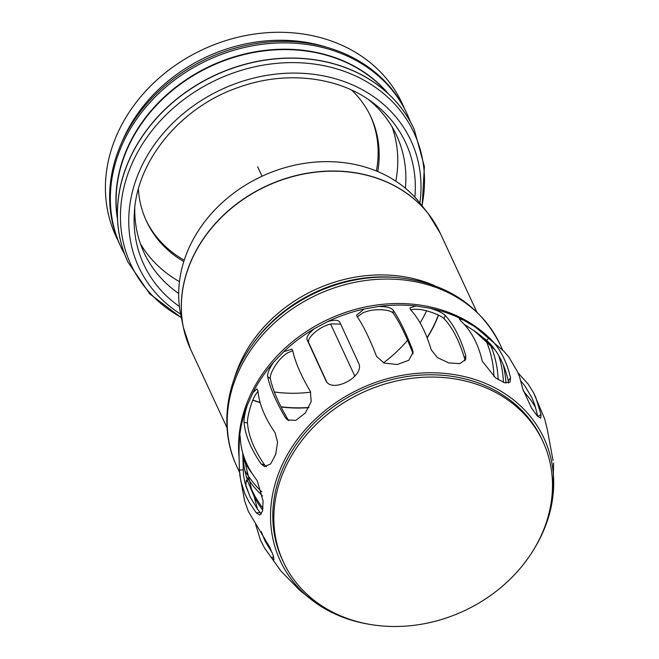 <?xml version="1.0" encoding="UTF-8"?>
<svg xmlns="http://www.w3.org/2000/svg" width="659" height="659" viewBox="0 0 659 659"><rect width="100%" height="100%" fill="white"/><g stroke="black" fill="none" stroke-linecap="round" stroke-linejoin="round"><path stroke-width="0.99" d="M184.232 260.198A123.744 104.13 -24.9 0 1 145.944 220.007M370.399 115.811A123.744 104.13 -24.9 0 1 376.388 170.994M183.787 261.607A123.744 104.13 -24.9 0 1 146.463 221.152A123.744 104.13 -24.9 0 1 138.382 189.067M351.642 90.069A123.744 104.13 -24.9 0 1 370.935 116.94A123.744 104.13 -24.9 0 1 377.747 171.562M178.68 293.486A139.206 117.145 -24.9 0 1 144.041 252.677A139.206 117.145 -24.9 0 1 134.774 207.849M368.307 99.418A139.206 117.145 -24.9 0 1 396.578 135.441A139.206 117.145 -24.9 0 1 405.392 188.235M127.945 262.076A157.773 132.764 -24.9 0 1 127.912 262.01A157.773 132.764 -24.9 0 1 215.106 75.151A157.773 132.764 -24.9 0 1 414.116 129.139A157.773 132.764 -24.9 0 1 414.14 129.205M117.475 218.376A153.127 128.859 -24.9 0 1 210.954 66.205A153.127 128.859 -24.9 0 1 387.525 93.01M117.516 219.356A153.127 128.859 -24.9 0 1 210.773 65.809A153.127 128.859 -24.9 0 1 388.25 93.677M124.675 254.3A157.773 132.764 -24.9 0 1 120.877 246.853A157.773 132.764 -24.9 0 1 208.071 59.994A157.773 132.764 -24.9 0 1 407.081 113.982A157.773 132.764 -24.9 0 1 410.31 121.693M120.877 246.853L120.169 245.329A157.773 132.764 -24.9 0 1 207.371 58.478A157.773 132.764 -24.9 0 1 406.372 112.467L407.081 113.982M121.791 142.393A153.127 128.859 -24.9 0 1 326.699 47.267M118.159 240.741A157.773 132.764 -24.9 0 1 203.145 49.384A157.773 132.764 -24.9 0 1 404.156 107.969M290.108 458.269A143.077 120.399 155.1 0 0 283.395 562.02A143.077 120.399 155.1 0 0 463.862 610.984A143.077 120.399 155.1 0 0 542.934 441.53A143.077 120.399 155.1 0 0 421.208 377.401A143.077 120.399 155.1 0 0 290.108 458.269M283.395 562.02L282.332 559.746A143.077 120.399 -24.9 0 1 289.046 455.995A143.077 120.399 -24.9 0 1 420.154 375.128A143.077 120.399 -24.9 0 1 541.879 439.256L542.934 441.53M426.571 310.817A130.886 110.144 -24.9 0 1 422.394 318.972A130.886 110.144 -24.9 0 1 420.104 322.91M407.567 340.275A130.886 110.144 -24.9 0 1 383.489 362.812M310.727 392.171A130.886 110.144 -24.9 0 1 274.35 391.981M227.034 427.765L190.525 349.138L183.359 327.375L180.714 314.524A134.568 113.241 -24.9 0 1 262.035 176.233A134.568 113.241 -24.9 0 1 420.154 203.367L428.259 213.681A137.64 115.827 155.1 0 0 266.533 185.929A137.64 115.827 155.1 0 0 183.359 327.375A137.64 115.827 155.1 0 0 186.357 338.569M553.033 460.476L547.316 429.47L544.68 418.918L533.765 393.143L535.792 397.402L541.006 414.56L540.734 418.152L537.258 415.953L531.533 408.078L522.776 388.999L519.621 377.072L517.653 372.047L508.905 357.129L503.904 351.296L475.922 327.49A145.688 122.599 -24.9 0 1 476.457 327.861M523.213 390.812L531.047 400.326L535.676 407.657M517.974 372.788L528.329 384.304L533.765 393.143M541.006 414.56L537.843 416.57L534.696 404.634L531.821 397.583L524.877 385.91L520.874 380.984M463.318 319.969L474.884 326.79L489.069 337.573C499.415 347.252 506.573 360.687 510.527 377.862L510.066 382.138L504.555 382.755L495.552 377.862L482.256 361.198C478.302 344.014 471.144 330.587 460.798 320.908L459.422 318.907L463.318 319.969A145.688 122.599 -24.9 0 0 430.17 308.255C437.675 310.554 442.675 312.926 445.163 315.381C453.573 324.376 460.419 337.696 465.707 355.349L465.765 359.353L459.834 363.644L448.639 362.895L437.345 357.532L431.208 349.822C425.92 332.177 419.075 318.849 410.664 309.854L409.923 307.885L416.06 305.99L430.17 308.255M508.451 383.093L508.229 380.688C504.308 363.447 497.15 350.028 486.746 340.431L474.373 330.933L464.216 324.343M464.949 360.86L464.611 358.595C459.339 340.876 452.486 327.564 444.051 318.668C441.909 316.542 437.609 314.392 431.159 312.218C424.33 309.854 418.407 308.906 413.391 309.376L410.656 309.837M364.032 309.046L378.793 306.443C386.388 306.493 391.158 307.704 393.094 310.068C399.313 319.088 405.82 332.416 412.608 350.044L413.111 352.252L408.893 360.209L397.171 364.526L384.123 363.068L376.536 356.412C369.757 338.784 363.249 325.455 357.021 316.435L356.593 315.282L364.032 309.046A145.688 122.599 -24.9 0 0 327.688 321.592C334.459 319.631 338.52 319.879 339.879 322.35L358.397 362.681C366.182 376.025 331.189 394.593 325.628 380.078L307.11 339.756C306.27 337.004 308.659 333.322 314.277 328.717L327.688 321.592M413.053 353.875L412.855 353.273C406.059 335.579 399.552 322.267 393.341 313.338C391.701 311.262 387.64 310.076 381.174 309.763C373.999 309.491 367.813 310.578 362.598 313.041L357.326 316.872M340.621 324.121L331.172 323.89C324.994 325.389 319.368 328.371 314.302 332.853C309.763 336.963 307.893 340.201 308.684 342.565L326.567 381.586M325.859 380.523L326.114 380.951M273.51 362.343L283.757 351.675L291.888 349.179L292.711 350.58C295.026 361.684 300.916 375.333 310.389 391.537L311.196 401.545L305.29 413.028L295.784 420.393L287.349 419.882L285.347 417.617C275.874 401.413 269.984 387.764 267.669 376.66C267.241 373.496 269.185 368.719 273.51 362.343A145.688 122.599 -24.9 0 0 252.932 392.616L256.977 388.925L257.966 390.935C259.069 403.81 264.778 417.74 275.075 432.724L277.554 442.164L275.742 454.348L270.651 463.92L264.506 466.58L261.145 463.969C250.848 448.977 245.14 435.047 244.036 422.18C243.83 418.506 244.893 412.913 247.232 405.392L252.932 392.616M292.744 350.753L287.901 352.705C283.057 355.646 278.757 360.119 275.009 366.132C271.5 371.742 269.951 375.91 270.355 378.637C272.595 389.675 278.477 403.316 288.008 419.569L288.79 420.689M257.998 391.322L257.216 392.303C254.349 396.026 251.96 401.389 250.041 408.382C248.146 414.989 247.29 419.882 247.471 423.045C248.484 435.887 254.176 449.809 264.539 464.826L266.269 466.654M238.995 452.049L239.374 438.878L239.975 435.41L240.329 437.971C240.98 452.807 246.614 467.042 257.224 480.683L263.098 501.054L262.57 511.046L259.728 515.132L256.285 512.867L249.168 502.306L245.115 494.332L240.881 481.523L239.39 470.155L238.995 452.049M242.759 453.03L243.476 474.785L244.942 482.849L250.115 496.919L257.554 509.292L261.392 514.004M250.461 497.603L245.84 486.087M245.84 486.128L246.26 480.362L247.899 481.745L254.168 496.556L257.48 509.176M239.719 474.595L244.571 500.667L248.328 511.409L269.671 547.085L273.394 556.015L273.963 559.804L271.426 557.703L264.432 547.818L260.404 539.952L255.56 524.136M261.277 531.673L265.19 541.385L272.151 552.736M264.753 548.354L280.866 570.949L299.796 590.39L305.479 594.698M370.391 624.477A145.392 122.352 -24.9 0 1 345.728 618.29A145.392 122.352 -24.9 0 1 318.033 604.46A145.392 122.352 -24.9 0 1 360.588 388.53A145.392 122.352 -24.9 0 1 553 495.387A145.392 122.352 -24.9 0 1 537.167 543.716A145.392 122.352 -24.9 0 1 534.498 548.288M354.863 376.19L330.645 324.03M262.035 176.233L257.644 166.776M179.454 281.632A139.206 117.145 -24.9 0 1 140.425 243.764M392.105 126.923A139.206 117.145 -24.9 0 1 395.837 181.176M179.405 306.493A144.395 121.511 -24.9 0 1 134.337 212.799C136.866 160.368 180.904 107.087 238.311 87.449C285.108 70.389 337.976 76.329 372.376 102.293A144.395 121.511 -24.9 0 1 414.865 197.181M368.406 99.484A144.395 121.511 -24.9 0 1 372.376 102.293M180.624 314.088A150.071 126.281 -24.9 0 1 221.704 89.36A150.071 126.281 -24.9 0 1 419.874 203.021M181.307 317.416A156.134 131.388 -24.9 0 1 138.299 151.035A156.134 131.388 -24.9 0 1 322.646 65.455A156.134 131.388 -24.9 0 1 421.974 205.69M181.365 317.704L149.807 293.955L127.97 262.134A157.773 132.764 -24.9 0 1 215.172 75.283A157.773 132.764 -24.9 0 1 414.173 129.271L424.388 166.488L422.155 205.921M427.139 337.935A133.95 112.722 155.1 0 0 430.656 332.012A133.95 112.722 155.1 0 0 438.532 315.117M252.784 400.17A133.95 112.722 155.1 0 0 254.283 400.713A133.95 112.722 155.1 0 0 260.148 402.616M281.105 406.99A133.95 112.722 155.1 0 0 308.849 407.666M438.375 315.043A133.925 112.697 -24.9 0 1 430.549 331.815A133.925 112.697 -24.9 0 1 427.048 337.705M308.964 407.443A133.925 112.697 -24.9 0 1 280.998 406.776M260.091 402.418A133.925 112.697 -24.9 0 1 254.209 400.507A133.925 112.697 -24.9 0 1 252.85 400.013M485.732 340.028A133.95 112.722 -24.9 0 1 493.945 376.627M434.882 223.195A137.64 115.827 155.1 0 0 428.259 213.681L440.253 233.204A137.665 115.844 -24.9 0 0 266.615 186.093A137.665 115.844 -24.9 0 0 190.525 349.138M234.209 378.867A137.665 115.844 -24.9 0 1 434.775 285.759M518.444 373.933L518.872 373.653M486.746 340.431L489.069 337.573M508.229 380.688L510.527 377.862M444.051 318.668L445.163 315.381M464.611 358.595L465.707 355.349M393.341 313.338L393.094 310.068M412.855 353.273L412.608 350.044M308.684 342.565L307.11 339.756M270.355 378.637L267.669 376.66M288.008 419.569L285.347 417.617M247.471 423.045L244.036 422.18M264.539 464.826L261.145 463.969M243.113 469.801L239.39 470.155M259.967 512.513L256.285 512.867M273.633 556.74L271.426 557.703M239.448 438.136L239.472 437.815A145.688 122.599 -24.9 0 1 239.53 437.23A145.688 122.599 -24.9 0 1 247.232 405.392M283.757 351.675A145.688 122.599 -24.9 0 1 314.277 328.717M378.793 306.443A145.688 122.599 -24.9 0 1 416.06 305.99M474.884 326.79A145.688 122.599 -24.9 0 1 475.922 327.49M239.036 456.827A145.087 122.088 -24.9 0 1 325.637 320.579A145.087 122.088 -24.9 0 1 487.405 336.065M474.373 330.933A142.122 119.592 -24.9 0 1 493.673 347.985M247.899 481.745A142.122 119.592 -24.9 0 1 242.767 453.911M262.743 510.223A142.122 119.592 -24.9 0 1 254.168 496.556M263.007 508.353A141.372 118.966 -24.9 0 1 251.614 489.522L242.784 453.12M262.546 496.005A141.372 118.966 -24.9 0 1 246.861 477.067M503.303 364.971A141.372 118.966 -24.9 0 1 505.964 383.093M261.771 491.869A139.988 117.804 -24.9 0 1 245.305 471.267M498.789 355.695A139.988 117.804 -24.9 0 1 503.451 382.385M239.505 472.264L236.886 466.613A145.087 122.088 -24.9 0 1 317.07 294.779A145.087 122.088 -24.9 0 1 500.074 344.426L502.66 350.003M396.982 277.53L394.568 277.34A139.477 117.376 -24.9 0 0 253.723 342.729L252.315 344.69A143.267 120.564 -24.9 0 1 396.982 277.53C445.484 282.472 479.843 304.771 500.074 344.426M252.883 474.612A136.207 114.617 -24.9 0 1 243.245 459.134M490.255 344.459A136.207 114.617 -24.9 0 1 498.163 379.658M476.754 311.831L440.253 233.204M318.033 604.46L299.796 590.39M553 495.387L553.576 463.071M474.299 330.884L495.115 349.921M252.315 344.69C225.427 381.503 219.019 428.993 236.886 466.613"/></g></svg>
